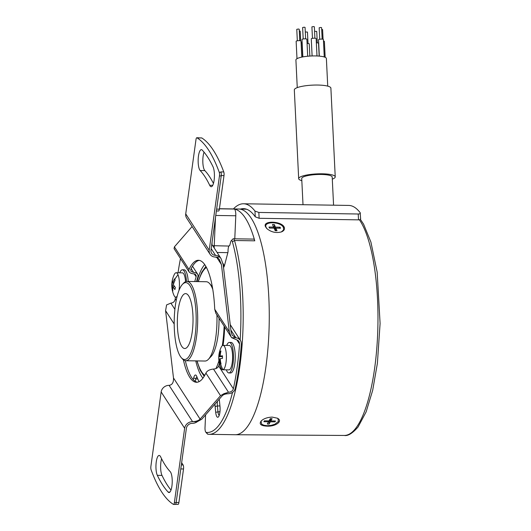 <?xml version="1.0" encoding="UTF-8"?>
<svg xmlns="http://www.w3.org/2000/svg" width="531" height="531" viewBox="0 0 531 531"><rect width="100%" height="100%" fill="white"/><g stroke="black" fill="none" stroke-linecap="round" stroke-linejoin="round"><path stroke-width="0.8" d="M267.179 426.154C260.854 425.882 258.856 424.15 261.192 420.944C263.801 418.561 267.491 417.28 272.25 417.107L277.434 418.222C283.362 421.156 275.489 426.619 267.179 426.154L267.226 425.716L271.228 425.364L274.892 424.229L278.397 421.501L278.012 418.707L277.222 418.116M265.546 226.777C262.088 220.385 281.662 220.876 284.224 227.215C284.948 229.239 284.032 230.799 281.47 231.901C276.007 233.315 271.102 232.173 266.741 228.483L265.546 226.777M200.107 419.138C198.415 420.711 195.906 421.554 192.58 421.66A7.321 6.452 -32.9 0 0 184.635 428.271L174.38 502.585A3.053 0.87 90.9 0 1 173.551 504.423A3.053 0.87 90.9 0 1 173.405 504.377A186.082 53.16 90.9 0 1 151.129 469.915A3.053 0.87 90.9 0 1 150.904 466.264L161.159 391.951A7.321 6.452 -32.9 0 1 169.104 385.347C172.236 384.942 173.703 382.479 173.484 377.953L200.107 419.138L220.524 395.681L223.956 393.677L228.489 392.256L213.489 369.058C209.572 369.463 207.044 370.811 205.915 373.087A61.012 17.43 90.9 0 1 196.503 382.28A61.012 17.43 90.9 0 1 189.733 377.269A61.012 17.43 90.9 0 1 183.394 359.839M264.398 420.824L263.88 421.7L264.372 420.824L269.018 420.897L270.279 418.647L272.091 418.68L270.83 420.93L270.611 419.304A110.123 31.462 -89.1 0 0 270.963 418.66M270.83 420.93L275.483 421.003L274.992 421.88L270.339 421.806L269.084 424.057L269.184 421.76L268.527 421.747M269.184 421.76A110.123 31.462 -89.1 0 0 270.12 420.18L270.73 420.187M276.02 230.733A110.123 31.462 -89.1 0 0 275.582 229.691L275.888 228.151L280.534 228.224L280.089 227.208L279.14 228.204M275.781 228.688L275.144 228.682A110.123 31.462 -89.1 0 0 274.288 226.837L273.505 226.823M281.291 231.967L283.561 229.963L283.474 227.766C281.39 221.321 262.646 221.022 266.197 227.494L267.027 228.768M261.524 420.625L261.113 421.209L261.504 424.003L263.781 425.225L267.226 425.716M333.574 205.185L332.187 177.015A15.253 3.232 177.2 0 0 321.255 174.453A15.253 3.232 177.2 0 0 301.721 178.509L303.009 204.707M301.827 180.653A18.306 3.883 -2.8 0 1 298.674 178.662A18.306 3.883 -2.8 0 1 322.118 173.796A18.306 3.883 -2.8 0 1 335.234 176.863A18.306 3.883 -2.8 0 1 332.293 179.159M298.674 178.662L294.32 89.905A18.306 3.883 -2.8 0 1 317.764 85.046A18.306 3.883 -2.8 0 1 330.886 88.113L335.234 176.863M297.26 87.615L295.906 59.983A15.253 3.232 -2.8 0 1 315.447 55.928A15.253 3.232 -2.8 0 1 326.379 58.49L327.733 86.122M319.33 56.12L318.527 39.752A2.443 0.518 -2.8 0 1 321.653 39.102A2.443 0.518 -2.8 0 1 323.406 39.513L324.262 56.976M319.728 39.241L319.164 27.778L320.724 27.453L321.6 27.658L322.164 39.121M302.849 56.91L301.993 39.486A2.443 0.518 -2.8 0 1 305.119 38.843A2.443 0.518 -2.8 0 1 306.872 39.248L307.701 56.246M303.194 38.982L302.63 27.519L304.19 27.194L305.066 27.4L305.63 38.863M307.077 43.489A2.443 0.518 -2.8 0 1 307.515 43.489A2.443 0.518 -2.8 0 1 309.261 43.894L309.858 56.074M305.292 31.986L307.462 32.046L308.02 43.509M312.109 55.961L311.272 38.843A2.443 0.518 -2.8 0 1 314.398 38.199A2.443 0.518 -2.8 0 1 316.144 38.604L316.994 55.974M312.467 38.338L311.903 26.875L313.469 26.55L314.345 26.756L314.903 38.219M301.09 42.633A2.443 0.518 -2.8 0 1 302 42.991L302.69 56.936M299.292 30.937L300.201 31.143L300.672 40.827M323.479 41.079A2.443 0.518 -2.8 0 1 324.395 41.431L325.178 57.315M321.686 29.378L322.596 29.583L323.067 39.267M316.35 42.845A2.443 0.518 -2.8 0 1 316.788 42.838A2.443 0.518 -2.8 0 1 318.54 43.25L319.171 56.107M314.564 31.342L316.735 31.402L317.299 42.865M296.988 58.702L296.139 41.305A2.443 0.518 -2.8 0 1 299.265 40.655A2.443 0.518 -2.8 0 1 301.011 41.066L301.8 57.116M297.333 40.801L296.769 29.338L298.336 29.013L299.212 29.218L299.769 40.681M240.516 209.068A113.481 32.418 90.9 0 1 243.444 208.65A113.481 32.418 90.9 0 1 255.245 216.801L259.135 218.294L358.511 219.854C360.317 219.715 360.967 219.25 360.476 218.447M233.408 208.935A118.36 33.811 90.9 0 1 243.523 203.771L348.748 205.424A118.36 33.811 90.9 0 1 360.191 212.732L360.629 218.858M360.191 212.732C360.675 213.469 360.018 213.893 358.226 214.006L358.511 219.854M243.523 203.771A118.36 33.811 90.9 0 1 254.966 211.079L255.245 216.801M358.226 214.006L258.849 212.446L254.966 211.079M263.88 421.7L268.527 421.773L267.272 424.023L269.084 424.057M268.527 421.773L268.407 420.891M270.339 421.806L270.12 420.18M274.992 421.88L274.235 420.983M269.542 228.051L268.985 227.036L269.423 228.051L274.076 228.124L275.204 230.72L277.016 230.746L275.888 228.151M268.985 227.036L273.631 227.109L273.438 228.111M274.288 226.837L274.308 224.54L272.496 224.513L273.631 227.109M274.308 224.54L275.443 227.135L280.089 227.208M275.443 227.135L275.144 228.682M188.472 345.382A27.453 7.846 -89.1 0 0 192.906 314.764A27.453 7.846 -89.1 0 0 185.731 293.616A27.453 7.846 -89.1 0 0 181.894 296.743A27.453 7.846 -89.1 0 0 177.48 327.76A27.453 7.846 -89.1 0 0 184.868 348.515A27.453 7.846 -89.1 0 0 188.472 345.382M223.524 267.511A7.932 2.263 -89.1 0 0 224.58 265.148L228.045 251.906A5.323 1.52 90.9 0 1 229.638 245.508A5.323 1.52 90.9 0 1 229.717 245.521L230.627 242.056A4.268 1.221 90.9 0 1 231.211 240.769A4.268 1.221 90.9 0 1 232.399 241.791A111.039 31.721 -89.1 0 1 240.165 339.973M231.211 240.769L232.83 239.05A6.1 1.746 90.9 0 1 233.355 238.777L253.592 239.096A6.1 1.746 90.9 0 1 254.774 240.822A112.871 32.245 -89.1 0 0 244.91 217.418A112.871 32.245 -89.1 0 0 234.231 209.048A6.1 1.746 90.9 0 1 235.791 215.765L234.782 238.804M205.577 414.897L205.019 427.647A4.268 1.221 90.9 0 0 205.796 432.154A4.268 1.221 90.9 0 0 206.108 432.347L207.813 434.205A112.871 32.245 -89.1 0 0 209.134 434.318A112.871 32.245 -89.1 0 0 240.145 364.127A112.871 32.245 -89.1 0 0 234.536 240.503L254.774 240.822M207.813 434.205A6.1 1.746 90.9 0 1 207.369 433.927L205.796 432.154M204.707 264.571A59.791 17.078 -89.1 0 0 196.994 281.589M195.747 360.888A59.791 17.078 -89.1 0 0 202.935 378.158M212.115 241.857L211.995 244.572M196.536 281.583A61.012 17.43 90.9 0 1 197.897 276.87L198.036 275.211L197.34 273.797L195.82 272.795L193.616 272.403L191.18 268.633M199.045 381.67A68.36 19.528 -89.1 0 1 196.795 376.532A7.932 2.263 -89.1 0 0 196.151 375.364A7.932 2.263 -89.1 0 0 193.722 377.733L193.231 379.592M206.108 432.347A111.039 31.721 -89.1 0 0 232.525 392.416M219.217 399.219A7.932 2.263 90.9 0 1 219.429 400.746L219.987 406.421A7.932 2.263 90.9 0 1 218.394 416.921A7.932 2.263 90.9 0 1 215.692 412.262L215.128 406.593A7.932 2.263 90.9 0 1 215.009 404.058M215.46 217.617L214.225 245.826A6.1 1.746 -89.1 0 0 214.245 248.043M196.941 376.917A6.1 1.746 -89.1 0 0 195.853 378.955L195.235 381.324M224.64 264.916L223.591 264.903A70.192 20.052 -89.1 0 0 222.974 263.31M223.246 265.142L223.591 264.903A6.1 1.746 -89.1 0 0 224.321 266.004M233.355 238.777A6.1 1.746 90.9 0 1 234.536 240.503L232.399 241.791M219.217 415.388A6.1 1.746 90.9 0 1 217.942 411.618L217.378 405.943A6.1 1.746 90.9 0 1 217.478 401.224M181.336 357.695A38.438 10.978 -89.1 0 0 192.215 349.338A38.438 10.978 -89.1 0 0 195.169 303.234A38.438 10.978 -89.1 0 0 182.485 284.331A38.438 10.978 -89.1 0 0 178.15 292.793A38.438 10.978 -89.1 0 0 181.336 357.695L182.379 358.876A39.659 11.33 -89.1 0 0 185.731 360.735L205.019 361.034A39.659 11.33 -89.1 0 0 208.424 359.288L211.132 356.414A36.606 10.461 -89.1 0 0 215.261 348.356A36.606 10.461 -89.1 0 0 219.031 318.202M212.307 286.627A36.606 10.461 -89.1 0 0 212.234 286.541L209.612 283.587A39.659 11.33 -89.1 0 0 206.267 281.735L186.972 281.43A39.659 11.33 -89.1 0 0 183.567 283.182L182.485 284.331M212.765 289.309A39.659 11.33 -89.1 0 0 209.612 283.587M208.424 359.288A39.659 11.33 -89.1 0 0 212.898 350.553A39.659 11.33 -89.1 0 0 216.913 314.929M185.731 360.735A39.659 11.33 -89.1 0 0 193.609 350.254A39.659 11.33 -89.1 0 0 196.656 302.69A39.659 11.33 -89.1 0 0 186.972 281.43M181.648 462.687L183.122 464.964A3.053 0.87 90.9 0 1 183.52 468.979L178.887 502.545A3.053 0.87 90.9 0 1 178.058 504.39L175.535 504.35M186.454 281.463A15.253 4.354 -89.1 0 0 186.096 277.733A15.253 4.354 -89.1 0 0 182.405 269.788A15.253 4.354 -89.1 0 0 179.743 272.801M185.571 281.709A12.2 3.485 -89.1 0 0 184.257 274.912A12.2 3.485 -89.1 0 0 182.359 272.841L176.139 272.742A12.2 3.485 90.9 0 1 178.038 274.812A12.2 3.485 90.9 0 1 178.974 290.47M226.319 369.835A15.253 4.354 -89.1 0 0 228.881 372.928A15.253 4.354 -89.1 0 0 233.049 350.367A15.253 4.354 -89.1 0 0 229.359 342.429A15.253 4.354 -89.1 0 0 226.697 345.435M222.708 369.782L228.927 369.875A12.2 3.485 -89.1 0 0 229.2 369.841A12.2 3.485 -89.1 0 0 232.611 357.257A12.2 3.485 -89.1 0 0 229.312 345.475L223.093 345.376A12.2 3.485 90.9 0 1 226.392 357.157A12.2 3.485 90.9 0 1 222.98 369.749A12.2 3.485 90.9 0 1 222.708 369.782A12.2 3.485 90.9 0 1 220.936 367.996A24.406 24.406 0 0 1 221.268 347.101A12.2 3.485 90.9 0 1 222.821 345.409A12.2 3.485 90.9 0 1 223.093 345.376A61.012 17.43 90.9 0 0 224.679 326.943M174.891 309.347L170.863 303.115L166.581 304.92L165.592 310.701L173.484 377.953M170.863 303.115C173.385 302.862 174.838 301.449 175.237 298.86A115.917 33.114 90.9 0 1 175.369 297.061M178.038 272.775A115.917 33.114 90.9 0 1 180.48 258.564M169.104 385.347L192.58 421.66L197.22 421.733L201.86 419.165L222.277 395.708C223.591 394.48 225.542 393.829 228.131 393.743L223.956 393.677M228.489 392.256C231.051 392.077 232.684 390.929 233.375 388.798A115.917 33.114 -89.1 0 0 239.561 344.008L239.222 341.997L238.001 340.411L231.682 337.689L231.104 336.886L215.851 313.27L214.723 309.254A61.012 17.43 90.9 0 0 205.185 265.281A61.012 17.43 90.9 0 0 198.415 260.276A61.012 17.43 90.9 0 0 189.003 269.469L188.737 270.87L189.481 272.376L191.107 273.352L195.275 274.268L196.171 275.41L196.145 276.843A61.012 17.43 90.9 0 0 194.784 281.549M219.409 363.529A61.012 17.43 90.9 0 1 218.653 366.018C217.876 367.864 216.157 368.872 213.489 369.058M197.379 382.214A61.012 17.43 90.9 0 1 191.485 377.295A61.012 17.43 90.9 0 1 185.339 360.702M192.116 226.518L174.4 246.875L174.062 248.641L189.122 271.932M188.206 281.45A15.253 4.354 -89.1 0 0 187.855 277.759A15.253 4.354 -89.1 0 0 184.164 269.814L182.405 269.788M231.104 336.886L229.332 331.848L221.434 264.597L216.741 257.343M209.207 250.214L219.462 175.9A3.053 0.87 90.9 0 0 219.237 172.25A186.082 53.16 90.9 0 0 196.961 137.788A3.053 0.87 90.9 0 0 196.815 137.741A3.053 0.87 90.9 0 0 195.985 139.587L185.731 213.893L209.207 250.214A7.321 6.452 147.1 0 0 210.07 254.296A7.321 6.452 147.1 0 0 215.294 257.044L219.934 257.117L221.049 258.577L223.186 264.624L231.085 331.875L232.326 335.4L235.857 337.749L231.682 337.689M215.294 257.044L217.385 257.648L219.29 259.314L221.434 264.597M230.866 330.03L235.857 337.749L238.094 338.274L240.264 340.139L241.041 341.705L241.313 344.035A115.917 33.114 -89.1 0 1 235.133 388.825C234.138 391.858 231.801 393.498 228.131 393.743M228.881 372.928L230.633 372.954A15.253 4.354 -89.1 0 0 234.808 350.394A15.253 4.354 -89.1 0 0 231.118 342.455L229.359 342.429M193.616 272.403L190.974 271.401L190.755 269.496A61.012 17.43 90.9 0 1 199.291 260.363M185.731 213.893A7.321 6.452 147.1 0 0 186.593 217.982L210.07 254.296M219.934 257.117A7.321 6.452 147.1 0 0 215.526 255.365A5.489 4.839 -32.9 0 1 211.61 253.307A5.489 4.839 -32.9 0 1 210.96 250.24L221.215 175.927A3.053 0.87 90.9 0 0 220.989 172.276A186.082 53.16 90.9 0 0 220.85 171.898L223.77 171.944A3.053 0.87 90.9 0 1 223.996 175.602L219.369 209.168A3.053 0.87 90.9 0 1 218.533 211.013L216.376 210.973M198.421 137.814A3.053 0.87 90.9 0 1 198.567 137.775A3.053 0.87 90.9 0 1 198.713 137.814A186.082 53.16 90.9 0 1 198.893 137.927L201.813 137.974A186.082 53.16 90.9 0 1 223.77 171.944M209.699 185.279A157.103 44.883 -89.1 0 0 200.174 170.544A10.68 3.053 90.9 0 1 198.202 158.749A10.68 3.053 90.9 0 1 201.362 149.636A10.68 3.053 90.9 0 1 202.211 150.081A178.456 50.983 -89.1 0 1 213.037 166.82A10.68 3.053 -89.1 0 1 214.272 178.854A10.68 3.053 -89.1 0 1 211.199 186.726A10.68 3.053 -89.1 0 1 209.699 185.279L212.745 185.326M213.455 183.474A157.103 44.883 -89.1 0 0 204.853 170.617A10.68 3.053 90.9 0 1 202.849 162.519A10.68 3.053 90.9 0 1 204.043 152.165M198.82 137.881L201.667 137.927A3.053 0.87 90.9 0 1 201.813 137.974M197.22 421.733A7.321 6.452 -32.9 0 1 192.348 423.34A5.489 4.839 147.1 0 0 186.388 428.298L176.139 502.611A3.053 0.87 90.9 0 1 175.303 504.45L173.551 504.423M168.154 492.084A10.68 3.053 90.9 0 0 169.004 492.529A10.68 3.053 90.9 0 0 172.17 483.416A10.68 3.053 90.9 0 0 170.192 471.621A157.103 44.883 -89.1 0 1 160.667 456.886A10.68 3.053 -89.1 0 0 159.167 455.439A10.68 3.053 -89.1 0 0 156.094 463.311A10.68 3.053 -89.1 0 0 157.335 475.345A178.456 50.983 -89.1 0 0 168.154 492.084L169.867 492.111M161.59 458.771A10.68 3.053 -89.1 0 0 162.008 475.418A178.456 50.983 -89.1 0 0 170.995 490.08M220.212 358.903L219.476 358.89A24.373 1.812 179.6 0 0 218.799 359.281A19.474 15.744 95.5 0 1 218.779 356.746A24.373 1.812 179.6 0 1 219.462 356.354A24.373 23.284 75.6 0 1 220.226 351.203A19.474 5.297 51.8 0 1 220.564 351.077A19.474 5.297 51.8 0 1 220.956 351.018A24.373 23.284 75.6 0 0 220.186 356.168L222.462 356.208M220.889 363.29L220.312 364.067A19.474 3.531 129 0 0 220.65 364.007A19.474 3.531 129 0 0 221.035 363.881A24.373 23.284 75.6 0 1 220.206 358.704A24.373 1.812 179.6 0 1 222.489 358.339A19.474 6.923 88 0 1 222.469 355.803A24.373 1.812 179.6 0 0 220.186 356.168M177.188 296.112A12.2 3.485 90.9 0 1 175.754 297.141A12.2 3.485 90.9 0 1 173.982 295.362A12.2 3.485 90.9 0 1 173.863 295.077M172.701 282.791L171.984 282.366A19.474 13.879 62.2 0 1 172.416 280.255A24.373 12.923 11.6 0 0 172.807 283.129A24.373 19.455 -22.4 0 1 174.493 278.841A19.474 1.878 60.3 0 0 174.765 279.525A19.474 1.878 60.3 0 0 175.077 280.262A24.373 19.455 -22.4 0 0 173.385 284.55A24.373 12.923 11.6 0 0 175.376 287.444A19.474 5.058 111.3 0 0 174.938 289.554A24.373 12.923 11.6 0 1 172.953 286.66L174.752 286.687M172.767 289.116L172.283 289.554A19.474 10.7 128.3 0 0 172.548 290.291A19.474 10.7 128.3 0 0 172.867 290.975A24.373 19.455 -22.4 0 1 172.953 286.66M172.807 283.129L173.816 283.149M173.292 283.136L173.73 283.401M171.984 282.366A24.373 12.923 11.6 0 0 172.369 285.24L173.776 285.266M172.283 289.554A24.373 19.455 -22.4 0 1 172.369 285.24M219.476 358.89A24.373 23.284 75.6 0 0 220.312 364.067M222.462 356.527L218.779 356.746M219.462 356.354L222.462 356.401M220.226 351.203L220.743 351.9M173.982 295.362A24.406 24.406 0 0 1 174.314 274.467A12.2 3.485 90.9 0 1 176.139 272.742M360.39 219.369L363.602 224.215L370.91 242.083L377.163 272.118L380.096 323.485L377.395 363.304L372.676 390.345L366.138 411.87L358.06 427.01C352.491 433.362 347.905 436.177 344.3 435.453A111.875 31.96 -89.1 0 0 355.929 428.013A111.875 31.96 -89.1 0 0 377.926 324.448A111.875 31.96 -89.1 0 0 359.387 219.788M209.134 434.318L235.213 434.73A112.871 32.245 -89.1 0 0 235.293 434.73A112.871 32.245 -89.1 0 0 247.028 427.229A112.871 32.245 -89.1 0 0 269.21 323.206A112.871 32.245 -89.1 0 0 250.758 217.511A112.871 32.245 -89.1 0 0 238.837 209.022A112.871 32.245 -89.1 0 0 238.758 209.022L219.429 208.716M283.474 227.766L284.224 227.215M258.849 212.446L259.135 218.294M215.759 215.453L235.791 215.765M219.416 208.816L234.231 209.048M228.947 246.059L212.719 245.687M197.778 378.988L195.853 378.955L193.722 377.733M227.852 252.643L217.106 252.477M215.692 412.262L219.973 411.651M215.128 406.593L217.378 405.943L219.947 405.983M206.453 267.471A54.912 15.684 -89.1 0 0 198.342 281.609M197.094 360.914A54.912 15.684 -89.1 0 0 204.774 375.311M215.918 368.594A54.912 15.684 -89.1 0 0 218.925 360.828M222.29 345.688A54.912 15.684 -89.1 0 0 224.128 326.094M180.786 468.933L183.52 468.979M181.336 464.937L183.122 464.964M176.153 502.505L178.887 502.545M174.188 324.01L165.592 310.701M220.524 395.681L205.915 373.087M189.003 269.469L174.4 246.875M194.18 273.81L196.145 276.843M176.226 300.387L175.237 298.86M229.332 331.848L214.723 309.254M233.375 388.798L218.653 366.018M236.839 339.8L239.561 344.008M215.526 255.365L211.179 248.641M219.462 175.9L221.215 175.927M204.853 170.617L200.174 170.544M216.635 209.128L219.369 209.168M221.254 175.555L223.996 175.602M219.237 172.25L220.989 172.276M196.961 137.788L198.713 137.814M174.38 502.585L176.139 502.611M184.635 428.271L161.159 391.951M157.335 475.345L162.008 475.418M178.038 274.812A24.406 19.481 157.6 0 0 174.765 279.525M222.98 369.749A24.406 23.318 -104.4 0 1 220.65 364.007M246.523 209.214L238.837 209.022M205.882 266.429L201.8 272.177L198.09 281.603M240.37 340.291L230.228 324.6M192.507 266.243L197.625 274.169M211.789 244.247L221.049 258.577M196.815 137.741L198.567 137.775M176.929 297.161L175.754 297.141M344.3 435.453L235.293 434.73M196.842 360.907L200.147 370.22L204.169 376.333"/></g></svg>
